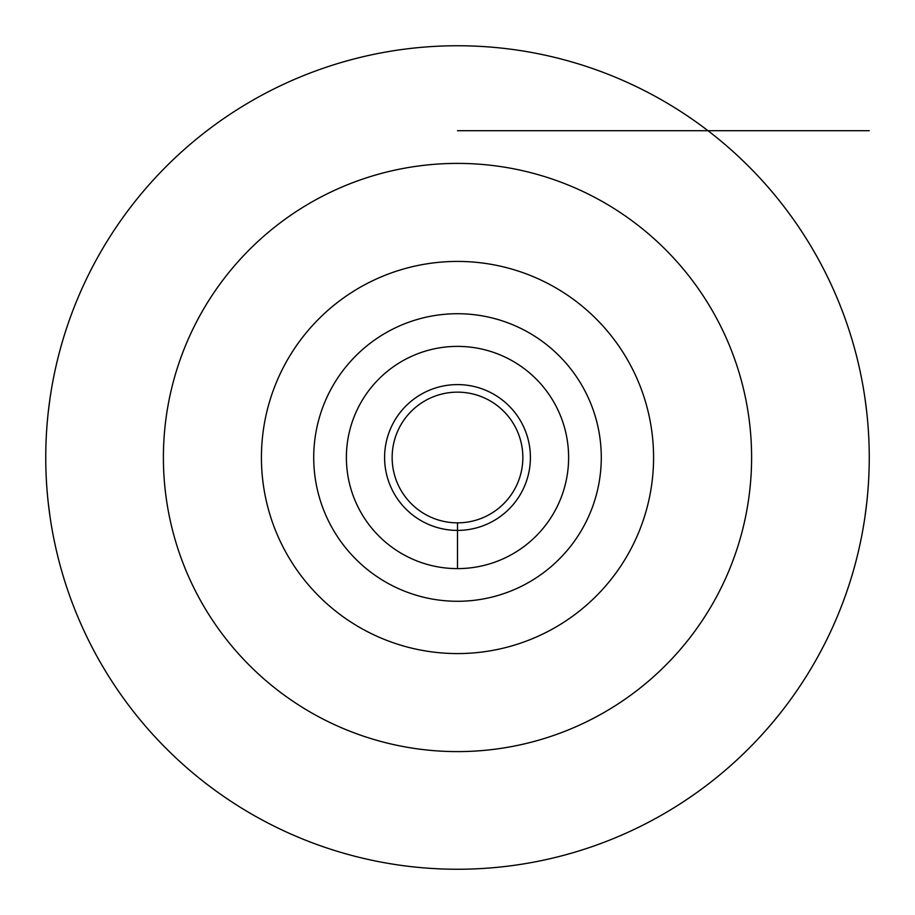 <?xml version="1.0" encoding="UTF-8"?>
<svg xmlns="http://www.w3.org/2000/svg" width="915" height="915" viewBox="0 0 915 915"><rect width="100%" height="100%" fill="white"/><g stroke="black" fill="none" stroke-linecap="round" stroke-linejoin="round"><path stroke-width="1.37" d="M457.5 869.25A411.75 411.75 0 0 1 45.75 457.5A411.75 411.75 0 0 1 457.5 45.75A411.75 411.75 0 0 1 869.25 457.5A411.75 411.75 0 0 1 457.5 869.25A411.75 411.75 0 0 0 855.582 562.725M50.039 398.208L48.278 411.944M46.905 426.619L46.585 431.251M46.139 439.543L46.047 441.899M46.779 486.666L46.905 488.393M48.278 503.056L50.039 516.792M864.961 516.792L866.722 503.056M868.095 488.393L868.209 486.837M869.25 458.358L869.25 457.5M868.953 441.899L868.827 438.88M868.438 431.743L868.095 426.619M866.722 411.944L864.961 398.208M457.5 522.854A65.354 65.354 0 0 0 522.854 457.5A65.354 65.354 0 0 0 457.5 392.146A65.354 65.354 0 0 0 392.146 457.5A65.354 65.354 0 0 0 457.5 522.854L457.5 568.615A111.115 111.115 0 0 0 568.615 457.5A111.115 111.115 0 0 0 457.5 346.385A111.115 111.115 0 0 0 346.385 457.5A111.115 111.115 0 0 0 457.5 568.615L457.5 530.403A72.903 72.903 0 0 1 384.597 457.5A72.903 72.903 0 0 1 457.5 384.597A72.903 72.903 0 0 1 530.403 457.5A72.903 72.903 0 0 1 457.5 530.403L457.5 522.854M457.5 601.281A143.781 143.781 0 0 0 601.281 457.5A143.781 143.781 0 0 0 457.5 313.719A143.781 143.781 0 0 0 313.719 457.5A143.781 143.781 0 0 0 457.5 601.281M457.5 653.573A196.073 196.073 0 0 1 261.427 457.5A196.073 196.073 0 0 1 457.5 261.427A196.073 196.073 0 0 1 653.573 457.5A196.073 196.073 0 0 1 457.5 653.573M707.993 130.719L869.25 130.719M751.604 130.719L457.5 130.719M457.5 163.396A294.104 294.104 0 0 0 163.396 457.5A294.104 294.104 0 0 0 457.5 751.604A294.104 294.104 0 0 0 751.604 457.5A294.104 294.104 0 0 0 457.5 163.396"/></g></svg>

